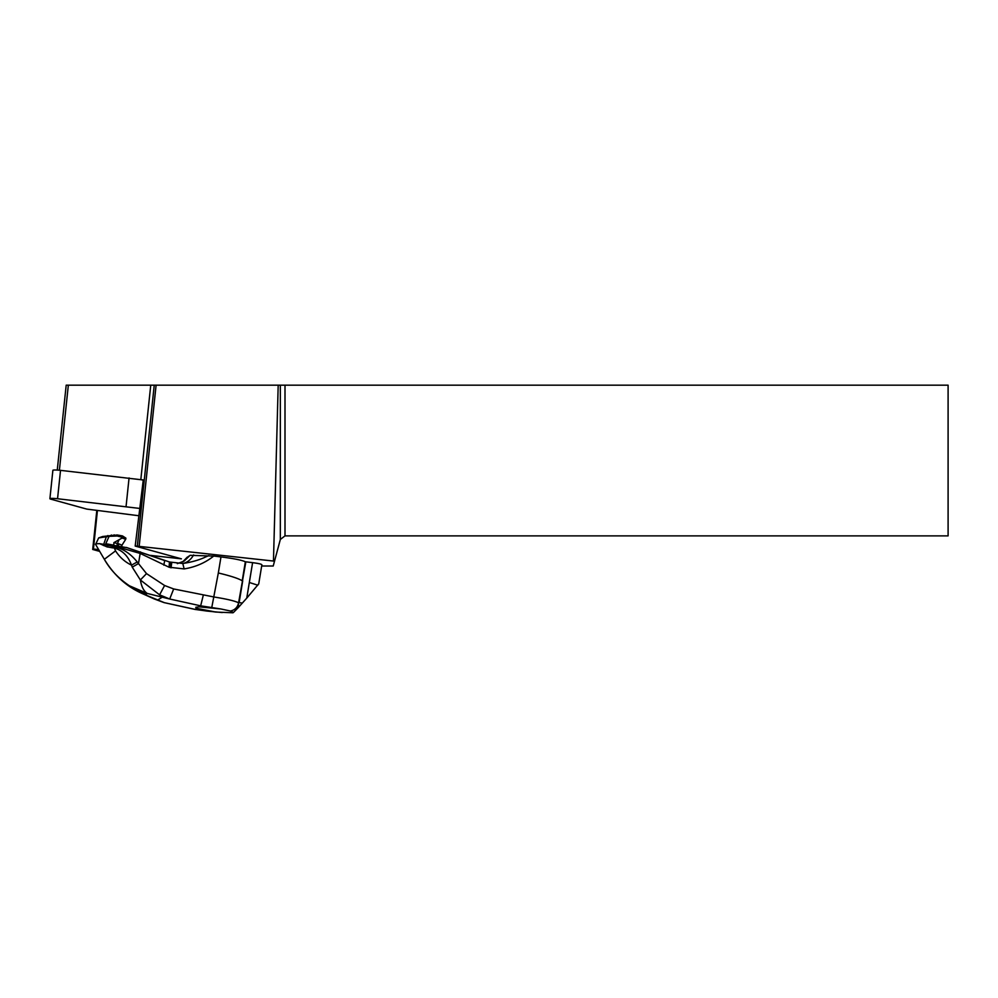 <?xml version="1.0" encoding="UTF-8"?>
<svg xmlns="http://www.w3.org/2000/svg" width="998" height="998" viewBox="0 0 998 998"><rect width="100%" height="100%" fill="white"/><g stroke="black" fill="none" stroke-linecap="round" stroke-linejoin="round"><path stroke-width="1.5" d="M285.004 535.876L948.1 535.876L948.1 385.178L285.004 385.178L285.004 535.876L280.338 539.456L274.425 561.525L273.464 561.051L278.192 385.178L66.192 385.178L57.26 470.07M278.192 385.178L285.004 385.178M99.688 551.383L92.702 549.461L96.744 511.001M92.702 549.461L93.413 549.162L97.367 511.088M59.393 470.245L68.338 385.178M150.636 555.399L181.411 558.843L135.192 546.068L137.325 546.18L154.241 385.178M135.192 546.068L143.275 479.901L141.242 479.739L143.25 480.163M273.464 561.051L137.325 546.18M139.184 546.193L156.1 385.178M261.676 566.016L273.227 566.016L274.425 561.525M98.64 549.611L93.238 549M245.346 561.762L242.215 580.786C238.609 578.528 230.638 575.921 218.325 572.977L220.97 556.934C233.507 558.481 241.641 560.09 245.346 561.762L252.594 562.66C259.006 563.496 262.062 564.244 261.775 564.905M213.709 556.073L190.082 555.337L182.721 561.874M220.97 556.934L213.747 556.036C205.363 562.772 195.496 567.064 184.143 568.922L182.796 563.483L169.573 562.011L126.334 547.44L164.782 560.577M138.922 515.754L86.714 509.08L50.948 499.2A7.236 0.749 6 0 1 49.9 498.688L52.882 470.308A7.236 0.749 6 0 1 60.529 470.357L141.242 479.739M258.632 583.967L246.756 598.126L252.594 562.66M208.906 555.587L205.763 556.909C199.326 559.99 191.666 562.173 182.796 563.483C187.25 562.585 190.855 559.741 193.624 554.938M184.143 568.922L169.074 567.226L140.169 553.428L140.469 551.882M95.895 543.81L98.665 537.922L95.895 543.81L99.55 543.636L106.836 546.804L107.235 544.846L105.776 544.708L113.747 546.617C122.729 548.463 130.551 553.578 137.213 561.974L146.519 573.613L140.369 579.975L159.593 594.833L169.697 599.012L200.66 605.836L220.783 608.955L230.288 610.988L233.47 612.473L230.338 612.61L231.698 612.123M146.519 573.613L164.595 585.502L173.677 588.957L214.358 597.054C226.833 599.037 234.904 600.958 238.584 602.804L238.322 607.545L246.756 598.126M49.9 498.688A7.236 0.749 6 0 1 57.547 498.738L139.807 508.444M238.322 607.545L233.47 612.473M154.241 598.937L163.959 602.58L195.072 609.366L215.867 612.061L232.996 612.784M153.58 598.638A36.165 23.141 -65.9 0 0 154.041 598.85L164.096 602.555L157.784 599.973A36.165 23.141 -65.9 0 1 154.041 598.85L141.853 593.386L157.784 599.973L162.212 597.178L169.697 599.012L173.677 588.957M163.959 602.58L194.922 609.404L206.199 610.951M171.057 567.85L171.731 562.66M169.074 567.226L169.473 562.036M163.809 565.167L164.695 560.589M106.836 546.804L112.762 547.89L112.874 545.968L114.758 546.143L140.169 553.428L138.497 563.558L132.235 567.138L140.369 579.975C141.491 586.712 143.787 591.203 147.28 593.436L162.212 597.178A36.165 16.829 104 0 1 159.593 594.833L164.595 585.502M218.325 572.977L211.788 607.42M245.845 561.862L238.584 602.804C237.586 607.358 234.842 610.09 230.376 611.026M113.747 546.617L115.556 550.871L104.341 559.304C110.204 569.683 118.575 578.503 129.453 585.814L145.596 594.509L147.28 593.436L129.453 585.814L146.444 593.972M220.783 608.955L199.076 606.834L195.733 607.295L196.643 608.368L194.922 609.404M215.867 612.061L196.656 608.368M107.472 547.016L107.772 545.494L114.97 545.582L127.457 547.777M137.213 561.974L131.511 565.142L132.235 567.138M112.762 547.89L113.722 547.902C122.143 550.023 128.068 555.774 131.511 565.142C124.887 561.936 119.573 557.183 115.556 550.871M95.471 544.197L104.353 559.329C113.884 575.048 126.397 586.412 141.853 593.386M114.97 545.582L107.235 544.846M113.772 545.457L113.884 542.638L118.637 543.798L118.313 545.956M118.637 543.798L121.956 545.195L121.793 546.43M113.884 542.638L122.093 538.034L125.723 539.269L121.956 545.195M113.385 545.083L105.788 543.723L106.537 544.771M105.788 543.723L109.094 536.325L98.665 537.922L102.682 536.5L117.19 534.978L122.492 535.926L122.093 538.034M99.55 543.636L105.776 544.708M125.723 539.269L125.91 538.147L117.228 536.013L117.19 534.978M109.094 536.325L117.228 536.013M103.667 544.384L106.387 536.587L107.884 535.564M111.626 535.04L108.969 536.238M125.91 538.147L122.492 535.926M280.338 385.178L280.338 539.456M94.885 533.98L97.293 511.076M140.818 479.651L150.748 385.178M257.846 585.202L249.325 582.495M187.325 557.084L182.734 561.862M188.697 556.21L183.445 561.475M190.082 555.337L184.131 561.063L177.32 563.645M242.701 580.911L239.133 602.592L242.377 603.054M126.085 506.323L129.066 477.942M57.547 498.738L60.529 470.357M169.997 567.513L170.521 562.311M203.23 595.469L200.66 605.836L199.076 606.834M107.273 546.954L107.672 544.883M112.911 545.37L110.416 545.133M118.899 540.055L117.44 543.498A2.532 1.385 -76.4 0 0 117.128 545.819M103.555 544.359L103.393 545.507M114.483 535.876L114.084 534.828M261.875 564.768L258.719 583.967M222.217 612.547L206.062 610.988M104.341 559.304L101.459 554.401"/></g></svg>
